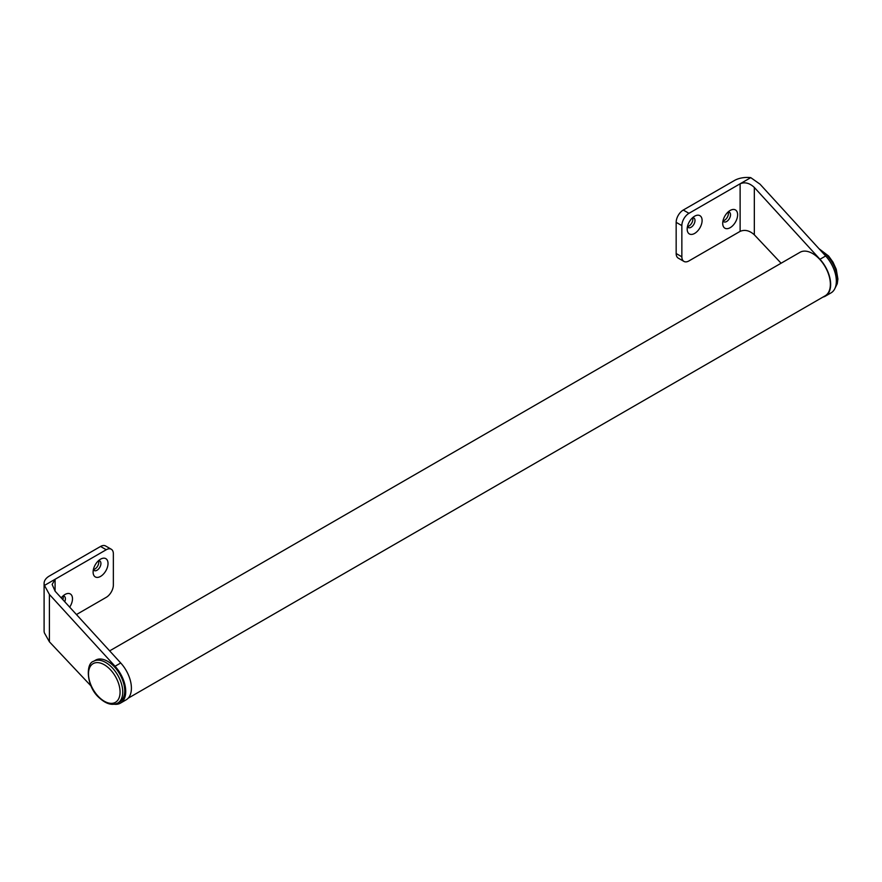 <?xml version="1.0" encoding="UTF-8"?>
<svg xmlns="http://www.w3.org/2000/svg" width="882" height="882" viewBox="0 0 882 882"><rect width="100%" height="100%" fill="white"/><g stroke="black" fill="none" stroke-linecap="round" stroke-linejoin="round"><path stroke-width="1.32" d="M128.177 698.202L825.166 295.801A25.126 14.509 -120 0 0 819.687 259.319A25.126 14.509 -120 0 0 800.04 252.285L109.655 650.872M730.175 210.445L730.175 210.445A10.551 6.097 120 0 0 722.711 223.378A10.551 6.097 120 0 0 730.175 227.677A10.551 6.097 120 0 0 737.628 214.756A10.551 6.097 120 0 0 730.175 210.445M726.614 221.525A5.524 3.186 120 0 0 730.23 216.652A5.524 3.186 120 0 0 729.381 212.231A5.524 3.186 120 0 0 728.102 211.978A5.524 3.186 120 0 1 724.486 220.291A5.524 3.186 120 0 1 722.997 220.82A5.524 3.186 120 0 0 723.857 221.801A5.524 3.186 120 0 0 726.614 221.525M694.641 216.189L694.641 216.189A10.551 6.097 120 0 0 687.177 229.122A10.551 6.097 120 0 0 694.641 233.421A10.551 6.097 120 0 0 702.105 220.5A10.551 6.097 120 0 0 694.641 216.189M691.091 227.269A5.524 3.186 120 0 0 694.696 222.396A5.524 3.186 120 0 0 693.847 217.975A5.524 3.186 120 0 0 692.568 217.722A5.524 3.186 120 0 1 688.952 226.035A5.524 3.186 120 0 1 687.475 226.553A5.524 3.186 120 0 0 688.324 227.545A5.524 3.186 120 0 0 691.091 227.269M822.906 297.102A25.523 14.74 -120 0 0 825.365 296.154A25.523 14.74 -120 0 0 819.973 259.275L754.331 187.458L754.331 234.81L781.099 263.222M825.365 296.154L831.053 292.868A25.523 14.74 -120 0 0 825.662 255.989L760.019 184.173L750.758 177.646A18.092 10.441 0 0 0 734.43 180.501L683.274 210.037L688.952 213.323L750.758 177.646M754.331 234.81C749.59 230.522 744.86 229.375 740.119 231.371L740.119 183.776C744.86 181.802 749.59 183.026 754.331 187.458M683.936 261.414L678.247 258.128A10.055 5.799 -60 0 1 676.163 253.531L681.852 256.805A10.055 5.799 120 0 0 683.936 261.414A10.055 5.799 120 0 0 688.952 260.918L740.119 231.371M681.852 256.805L681.852 225.627L676.163 222.341L676.163 253.531M688.952 213.323A10.055 5.799 120 0 0 681.852 225.627M676.163 222.341A10.055 5.799 -60 0 1 683.274 210.037M61.222 597.875A10.551 6.097 -60 0 1 65.036 594.468L65.036 594.468A10.551 6.097 -60 0 1 72.07 596.166A10.551 6.097 -60 0 1 69.678 607.136M62.876 599.694A5.524 3.186 -60 0 0 62.964 596A5.524 3.186 -60 0 1 64.243 596.243A5.524 3.186 -60 0 1 64.717 601.7M100.559 559.177L100.559 559.177A10.551 6.097 -60 0 1 108.023 563.488A10.551 6.097 -60 0 1 100.559 576.409A10.551 6.097 -60 0 1 93.106 572.109A10.551 6.097 -60 0 1 100.559 559.177L100.559 559.177M98.497 560.709A5.524 3.186 -60 0 1 99.776 560.963A5.524 3.186 -60 0 1 100.625 565.384A5.524 3.186 -60 0 1 97.009 570.257A5.524 3.186 -60 0 1 94.242 570.533A5.524 3.186 -60 0 1 93.393 569.54A5.524 3.186 -60 0 0 94.881 569.022A5.524 3.186 -60 0 0 98.497 560.709M114.307 704.244A25.523 14.74 -120 0 0 120.437 703.141L126.115 699.856A25.523 14.74 -120 0 0 120.724 662.977L55.081 591.161L55.081 579.287L52.137 584.457L55.081 591.161M106.248 549.74A10.055 5.799 -60 0 1 111.275 549.243L105.586 545.969A10.055 5.799 120 0 0 100.559 546.465L106.248 549.74L44.453 585.428A18.092 10.441 180 0 1 44.1 583.388L44.1 630.983A18.092 10.441 -0 0 0 44.453 633.011L49.403 641.798L91.1 686.053M120.437 703.141A25.523 14.74 -120 0 0 115.046 666.263L49.403 594.446L44.453 585.428M111.275 549.243A10.055 5.799 -60 0 1 113.359 553.852L113.359 585.031A10.055 5.799 -60 0 1 106.248 597.334L76.447 614.545M100.559 546.465L49.403 576.001A18.092 10.441 180 0 0 44.1 583.388M117.758 703.053L119.731 701.918A24.123 13.925 -120 0 0 113.094 665.491A24.123 13.925 -120 0 0 95.609 660.144L93.635 661.279A24.123 13.925 60 0 1 111.121 666.627A24.123 13.925 60 0 1 117.758 703.053C112.29 705.798 106.149 704.057 99.324 697.86C86.271 686.824 85.422 663.275 93.635 661.279M819.973 259.275L825.662 255.989M49.403 641.798L49.403 594.446M120.724 662.977L115.046 666.263M835.265 287.653A24.123 13.925 -120 0 0 820.26 249.926A24.123 13.925 -120 0 0 819.962 249.76M99.258 697.375A22.337 12.899 -120 0 0 119.257 697.43A22.337 12.899 -120 0 0 109.313 668.6A22.337 12.899 -120 0 0 89.314 668.545A22.337 12.899 -120 0 0 99.258 697.375M818.981 248.691L828.628 256.034L833.038 262.208L836.246 269.275L837.9 279.021L837.25 283.717L835.078 288.116"/></g></svg>
